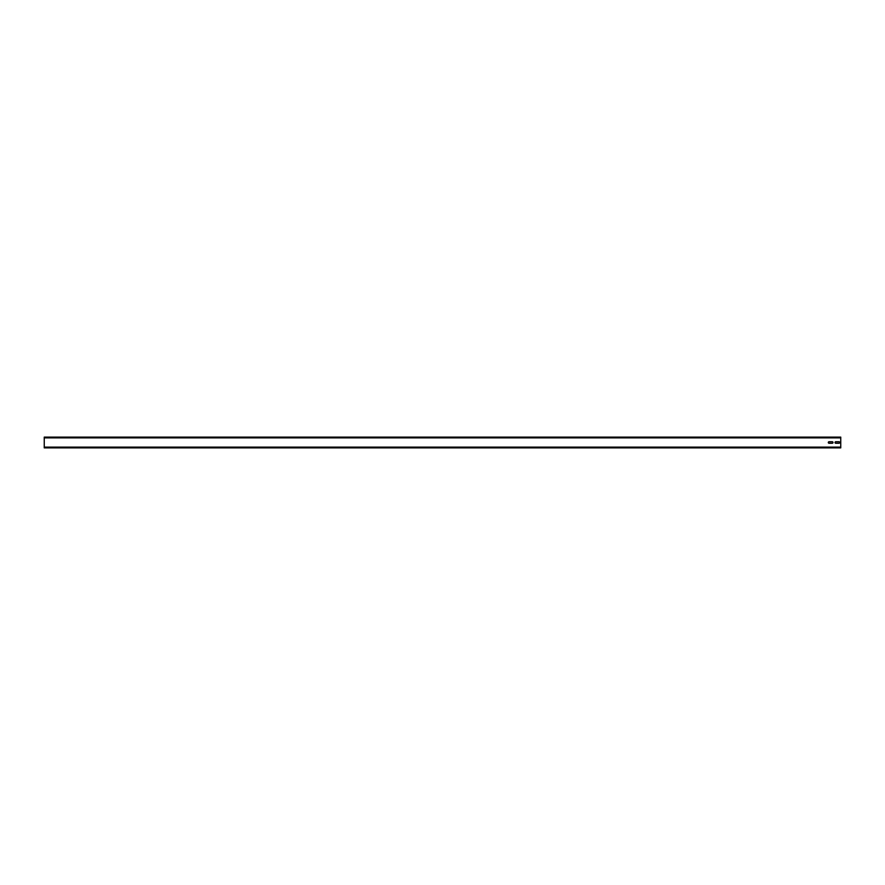 <?xml version="1.0" encoding="UTF-8"?>
<svg xmlns="http://www.w3.org/2000/svg" width="885" height="885" viewBox="0 0 885 885"><rect width="100%" height="100%" fill="white"/><g stroke="black" fill="none" stroke-linecap="round" stroke-linejoin="round"><path stroke-width="1.33" d="M57.016 437.124L44.25 437.124L44.25 447.876L840.75 447.876L840.75 447.135L44.25 447.135M769.496 437.124L627.742 437.124M199.512 437.124L57.757 437.124M342.008 437.124L200.253 437.124M484.504 437.124L342.749 437.124M485.245 447.876L484.504 447.876L485.245 447.876M342.749 447.876L342.008 447.876L342.749 447.876M200.253 447.876L199.512 447.876L200.253 447.876M627.742 447.876L627 447.876L627.742 447.876M770.238 447.876L769.496 447.876L770.238 447.876M57.757 447.876L57.016 447.876L57.757 447.876M839.743 442.5A0.741 0.741 0 0 1 839.002 443.241L835.772 443.241A0.741 0.741 0 0 1 835.042 442.5A0.741 0.741 0 0 1 835.772 441.759L839.002 441.759A0.741 0.741 0 0 1 839.743 442.5M833.017 442.5A0.741 0.741 0 0 1 832.276 443.241L829.057 443.241A0.741 0.741 0 0 1 828.316 442.5A0.741 0.741 0 0 1 829.057 441.759L832.276 441.759A0.741 0.741 0 0 1 833.017 442.5M44.25 437.124L840.75 437.124L840.75 447.135M57.016 447.876L48.885 447.876M769.496 447.876L761.365 447.876M627 447.876L618.869 447.876M199.512 447.876L191.381 447.876M342.008 447.876L333.877 447.876M484.504 447.876L476.373 447.876M485.245 437.124L627 437.124M840.75 437.124L770.238 437.124M840.75 437.865L44.25 437.865"/></g></svg>
